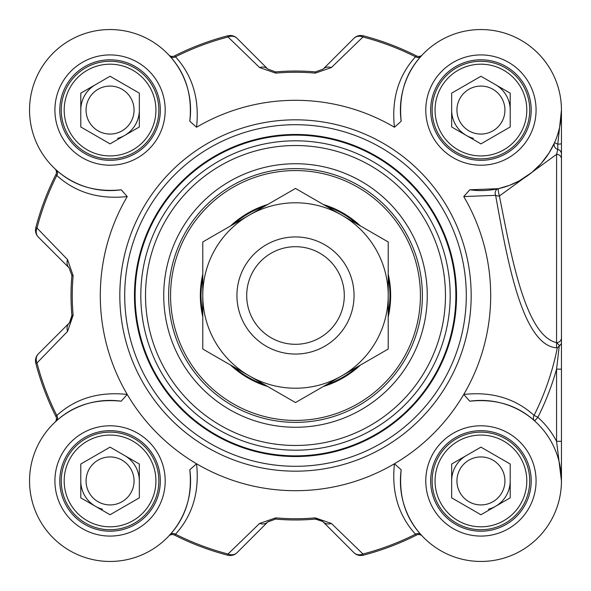 <?xml version="1.0" encoding="UTF-8"?>
<svg xmlns="http://www.w3.org/2000/svg" width="591" height="591" viewBox="0 0 591 591"><rect width="100%" height="100%" fill="white"/><g stroke="black" fill="none" stroke-linecap="round" stroke-linejoin="round"><path stroke-width="0.89" d="M354.053 295.5A58.561 58.561 0 0 0 266.216 244.785A58.561 58.561 0 0 0 266.216 346.215A58.561 58.561 0 0 0 354.053 295.5A58.561 58.561 0 0 0 295.493 236.939A58.561 58.561 0 0 0 236.939 295.5A58.561 58.561 0 0 0 295.493 354.061A58.561 58.561 0 0 0 354.053 295.5M341.857 375.795A92.721 92.721 0 0 0 341.857 215.205A92.721 92.721 0 0 0 202.779 295.5A92.721 92.721 0 0 0 341.857 375.795L295.493 402.56L202.779 349.03L202.779 241.97L295.493 188.44L388.213 241.97L388.213 349.03L341.857 375.795M421.036 534.752A4.883 4.226 -41.9 0 0 415.495 534.205L416.507 535.069A4.883 4.883 0 0 1 422.233 536.052L422.233 536.052A4.883 4.883 0 0 1 422.262 536.081A4.883 4.883 0 0 0 422.218 536.037L422.262 536.081A4.883 4.883 0 0 0 422.233 536.052L421.036 534.752C405.182 517.406 398.563 495.753 401.186 469.786A80.516 80.516 0 0 0 477.203 561.369A80.516 80.516 0 0 0 561.361 477.21A80.516 80.516 0 0 0 469.779 401.193L463.75 394.448A195.193 195.193 0 0 0 463.75 196.552L495.62 195.34A4.883 2.519 173 0 0 499.432 195.968A4.883 0.635 77.5 0 1 498.368 191.189A4.883 0.635 77.5 0 1 498.376 188.669A4.883 4.233 -102.5 0 0 495.62 195.34C506.945 258.016 522.067 346.437 557.306 347.877A266.999 266.999 0 0 1 534.072 415.384A4.883 4.233 -48.2 0 0 534.626 420.932L537.876 417.298L534.072 415.384C515.249 398.378 491.808 391.397 463.75 394.448A195.193 195.193 0 0 1 127.235 394.448C99.089 391.412 75.611 398.423 56.795 415.495L55.931 416.507A4.883 4.883 0 0 1 54.941 422.24A4.883 4.883 0 0 0 55.931 416.507A268.395 268.395 0 0 1 35.8 363.273L36.989 362.963A9.759 8.208 -135 0 1 38.341 353.906A9.759 9.759 165.4 0 0 35.8 363.273M344.294 295.5A48.802 48.802 0 0 0 295.493 246.698A48.802 48.802 0 0 0 246.698 295.5A48.802 48.802 0 0 0 295.493 344.302A48.802 48.802 0 0 0 344.294 295.5M556.567 347.737L556.567 342.625L559.692 345.705L559.249 345.979L556.567 369.153L556.567 441.292L561.45 480.934L561.45 110.066L557.786 144.152A4.883 0.554 0 0 0 561.45 143.613M110.059 447.128L139.336 464.031L139.336 497.844L110.059 514.746L80.782 497.844L80.782 464.031L110.059 447.128M89.278 492.931A23.995 23.995 0 0 0 130.84 492.931A23.995 23.995 0 0 0 110.059 456.939A23.995 23.995 0 0 0 89.278 492.931M135.413 466.299A29.277 29.277 0 0 0 124.701 455.58A29.277 29.277 0 0 1 139.336 480.934A29.277 29.277 0 0 0 135.413 466.299M95.417 506.295A29.277 29.277 0 0 1 80.782 480.934A29.277 29.277 0 0 0 102.479 509.22M152.323 456.54A48.802 48.802 0 0 0 85.658 438.677A48.802 48.802 0 0 0 67.795 505.335A48.802 48.802 0 0 0 134.46 523.198A48.802 48.802 0 0 0 152.323 456.54M149.782 458.003A45.869 45.869 0 0 1 110.059 526.81A45.869 45.869 0 0 1 70.336 458.003A45.869 45.869 0 0 1 149.782 458.003M139.336 93.156L139.336 126.969L110.059 143.872L80.782 126.969L80.782 93.156L110.059 76.254L139.336 93.156M89.278 98.069A23.995 23.995 0 0 0 110.059 134.061A23.995 23.995 0 0 0 130.84 98.069A23.995 23.995 0 0 0 89.278 98.069M124.701 135.42A29.277 29.277 0 0 0 139.336 110.066A29.277 29.277 0 0 1 117.639 138.346M95.417 84.705A29.277 29.277 0 0 0 80.782 110.066A29.277 29.277 0 0 1 95.417 84.705M152.323 134.46A48.802 48.802 0 0 0 134.46 67.802A48.802 48.802 0 0 0 67.795 85.665A48.802 48.802 0 0 0 85.658 152.323A48.802 48.802 0 0 0 152.323 134.46M149.782 132.997A45.869 45.869 0 0 1 70.336 132.997A45.869 45.869 0 0 1 110.059 64.19A45.869 45.869 0 0 1 149.782 132.997M510.21 464.031L510.21 497.844L480.934 514.746L451.65 497.844L451.65 464.031L480.934 447.128L510.21 464.031M460.153 468.936A23.995 23.995 0 0 0 480.934 504.928A23.995 23.995 0 0 0 501.715 468.936A23.995 23.995 0 0 0 460.153 468.936M495.568 506.295A29.277 29.277 0 0 0 510.21 480.934A29.277 29.277 0 0 1 488.513 509.22M466.292 455.58A29.277 29.277 0 0 0 451.65 480.934A29.277 29.277 0 0 1 466.292 455.58M523.19 505.335A48.802 48.802 0 0 0 505.335 438.677A48.802 48.802 0 0 0 438.67 456.54A48.802 48.802 0 0 0 456.533 523.198A48.802 48.802 0 0 0 523.19 505.335M520.656 503.872A45.869 45.869 0 0 1 441.204 503.872A45.869 45.869 0 0 1 480.934 435.065A45.869 45.869 0 0 1 520.656 503.872M480.934 76.254L510.21 93.156L510.21 126.969L480.934 143.872L451.65 126.969L451.65 93.156L480.934 76.254M460.153 122.064A23.995 23.995 0 0 0 501.715 122.064A23.995 23.995 0 0 0 480.934 86.072A23.995 23.995 0 0 0 460.153 122.064M506.288 95.424A29.277 29.277 0 0 0 495.568 84.705A29.277 29.277 0 0 1 510.21 110.066A29.277 29.277 0 0 0 506.288 95.424M466.292 135.42A29.277 29.277 0 0 1 451.65 110.066A29.277 29.277 0 0 0 473.354 138.346M523.19 85.665A48.802 48.802 0 0 0 456.533 67.802A48.802 48.802 0 0 0 438.67 134.46A48.802 48.802 0 0 0 505.335 152.323A48.802 48.802 0 0 0 523.19 85.665M520.656 87.128A45.869 45.869 0 0 1 480.934 155.935A45.869 45.869 0 0 1 441.204 87.128A45.869 45.869 0 0 1 520.656 87.128M59.794 110.066A50.265 50.265 0 0 0 110.059 160.324A50.265 50.265 0 0 0 160.324 110.066A50.265 50.265 0 0 1 110.059 160.324A50.265 50.265 0 0 1 59.794 110.066A50.265 50.265 0 0 1 110.059 59.802A50.265 50.265 0 0 1 160.324 110.066A50.265 50.265 0 0 1 110.059 160.324A50.265 50.265 0 0 1 59.794 110.066A50.265 50.265 0 0 1 110.059 59.802A50.265 50.265 0 0 1 160.324 110.066M561.45 110.214L561.45 181.09M561.45 312.314L561.45 439.948M422.373 295.5A126.88 126.88 0 0 1 295.493 422.38A126.88 126.88 0 0 1 168.62 295.5A126.88 126.88 0 0 1 295.493 168.62A126.88 126.88 0 0 1 422.373 295.5M427.256 295.5A131.756 131.756 0 0 0 229.618 181.393A131.756 131.756 0 0 0 229.618 409.607A131.756 131.756 0 0 0 427.256 295.5M196.544 463.758L189.8 469.786C192.422 495.753 185.803 517.406 169.949 534.752A4.883 4.226 -138.1 0 1 175.497 534.205C192.57 515.389 199.588 491.904 196.544 463.758A195.193 195.193 0 0 0 394.448 463.758C391.405 491.904 398.423 515.389 415.495 534.205A267.169 267.169 0 0 1 362.963 554.011A9.759 8.208 135 0 1 353.906 552.651A9.759 9.759 75.4 0 0 363.273 555.2A268.395 268.395 0 0 0 416.507 535.069A4.883 4.883 0 0 1 422.233 536.052M401.186 469.786L394.448 463.758M401.186 121.214C398.578 95.262 405.197 73.609 421.036 56.248A4.883 4.226 41.9 0 1 415.495 56.795C398.437 75.626 391.419 99.111 394.448 127.242L401.186 121.214A80.516 80.516 0 0 1 477.203 29.631A80.516 80.516 0 0 1 561.361 113.79A80.516 80.516 0 0 1 469.779 189.807L463.75 196.552M394.448 127.242A195.193 195.193 0 0 0 196.544 127.242C199.588 99.096 192.57 75.611 175.497 56.795L174.485 55.931A4.883 4.883 0 0 1 168.76 54.948L168.76 54.948A4.883 4.883 0 0 0 174.485 55.931A268.395 268.395 0 0 1 227.72 35.8L228.03 36.989A9.759 8.208 -45 0 1 237.087 38.349A9.759 9.759 -104.6 0 0 227.72 35.8M121.214 189.807C95.262 192.415 73.602 185.796 56.241 169.957A4.883 4.226 -48.1 0 1 56.795 175.505C75.626 192.563 99.103 199.573 127.235 196.552L121.214 189.807A80.516 80.516 0 0 1 29.624 113.79A80.516 80.516 0 0 1 113.79 29.631A80.516 80.516 0 0 1 189.8 121.214L196.544 127.242M127.235 196.552A195.193 195.193 0 0 0 127.235 394.448L121.214 401.193A80.516 80.516 0 0 0 29.624 477.21A80.516 80.516 0 0 0 113.79 561.369A80.516 80.516 0 0 0 189.8 469.786M466.292 295.5A170.799 170.799 0 0 0 295.493 124.701A170.799 170.799 0 0 0 124.701 295.5A170.799 170.799 0 0 0 295.493 466.299A170.799 170.799 0 0 0 466.292 295.5M160.324 480.934A50.265 50.265 0 0 1 110.059 531.198A50.265 50.265 0 0 1 59.794 480.934A50.265 50.265 0 0 1 110.059 430.676A50.265 50.265 0 0 1 160.324 480.934A50.265 50.265 0 0 1 110.059 531.198A50.265 50.265 0 0 1 59.794 480.934A50.265 50.265 0 0 1 110.059 430.676A50.265 50.265 0 0 1 160.324 480.934M531.198 110.066A50.265 50.265 0 0 1 480.934 160.324A50.265 50.265 0 0 1 430.669 110.066A50.265 50.265 0 0 1 480.934 59.802A50.265 50.265 0 0 1 531.198 110.066A50.265 50.265 0 0 1 480.934 160.324A50.265 50.265 0 0 1 430.669 110.066A50.265 50.265 0 0 1 480.934 59.802A50.265 50.265 0 0 1 531.198 110.066M531.198 480.934A50.265 50.265 0 0 1 480.934 531.198A50.265 50.265 0 0 1 430.669 480.934A50.265 50.265 0 0 1 480.934 430.676A50.265 50.265 0 0 1 531.198 480.934A50.265 50.265 0 0 1 480.934 531.198A50.265 50.265 0 0 1 430.669 480.934A50.265 50.265 0 0 1 480.934 430.676A50.265 50.265 0 0 1 531.198 480.934M561.45 441.292L556.567 441.292A85.4 85.4 0 0 0 537.876 417.298A271.269 271.269 0 0 0 556.567 369.153L561.45 369.153M561.45 343.556L559.684 345.698M561.45 337.83A4.883 4.794 180 0 1 556.567 342.625C524.874 335.481 510.779 253.214 499.417 195.968L556.567 154.369M561.45 158.942A4.883 4.617 180 0 0 556.589 154.325L556.567 342.625M561.45 154.088A4.883 4.854 180 0 0 557.793 149.39L556.567 154.303M552.829 146.361L554.535 142.712L557.786 144.152L557.786 149.39A4.883 4.854 -156.1 0 1 554.535 142.712L549.017 153.047L541.12 163.552L531.612 172.631L519.053 180.986L509.427 185.375L498.376 188.669L469.779 189.807M559.249 345.979L557.306 347.877M421.036 56.248L422.262 54.919A4.883 4.883 0 0 1 416.507 55.931L415.495 56.795A267.169 267.169 0 0 0 362.963 36.989L363.273 35.8A9.759 9.759 45 0 0 353.906 38.349A9.759 8.208 45 0 1 362.963 36.989L331.388 67.559A9.759 8.045 45 0 0 323.159 69.088L315.395 71.91A224.477 224.477 0 0 0 275.598 71.91L267.826 69.088L237.087 38.349L267.826 69.088A9.759 8.045 -45 0 0 259.604 67.559L275.702 73.129A223.25 223.25 0 0 1 315.284 73.129L331.388 67.559M469.779 401.193C495.686 398.563 517.302 405.145 534.626 420.932M169.949 534.752L168.731 536.081A4.883 4.883 0 0 1 174.485 535.069L175.497 534.205A267.169 267.169 0 0 0 228.03 554.011L227.72 555.2A9.759 9.759 -135 0 0 237.087 552.651A9.759 8.208 -135 0 1 228.03 554.011L259.604 523.441A9.759 8.045 -135 0 0 267.826 521.912L275.598 519.09A224.477 224.477 0 0 0 315.395 519.09L319.672 519.666L322.93 521.683L353.906 552.651L323.159 521.912A9.759 9.759 0 0 0 318.416 519.297M54.941 422.24L54.941 422.24A4.883 4.883 0 0 1 54.911 422.262A4.883 4.883 0 0 0 54.941 422.24L54.911 422.262A4.883 4.883 0 0 0 54.956 422.225L56.241 421.043C73.587 405.19 95.247 398.57 121.214 401.193M56.241 421.043A4.883 4.226 48.1 0 0 56.795 415.495A267.169 267.169 0 0 1 36.989 362.963L67.559 331.396A9.759 8.045 -135 0 1 69.081 323.166L38.341 353.906M56.241 169.957L54.911 168.738A4.883 4.883 0 0 1 54.941 168.76A4.883 4.883 0 0 1 55.931 174.493L56.795 175.505A267.169 267.169 0 0 0 36.989 228.037L35.8 227.727A9.759 9.759 -45 0 0 38.341 237.094A9.759 8.208 -45 0 1 36.989 228.037L67.559 259.604A9.759 8.045 -45 0 0 69.081 267.834L71.903 275.598A224.477 224.477 0 0 0 71.903 315.402L71.289 319.775L69.081 323.166A9.759 9.759 0 0 0 71.703 318.423M168.76 54.948L168.76 54.948A4.883 4.883 0 0 1 168.731 54.919A4.883 4.883 0 0 0 168.767 54.963A4.883 4.883 0 0 1 168.731 54.919L169.949 56.248C185.803 73.594 192.422 95.247 189.8 121.214M169.949 56.248A4.883 4.226 138.1 0 0 175.497 56.795A267.169 267.169 0 0 1 228.03 36.989L259.604 67.559M67.559 331.396L73.129 315.291A223.25 223.25 0 0 1 73.129 275.709L67.559 259.604M38.341 237.094L69.081 267.834M55.931 174.493A268.395 268.395 0 0 0 35.8 227.727M353.906 38.349L323.159 69.088M416.507 55.931A268.395 268.395 0 0 0 363.273 35.8M363.273 555.2L362.963 554.011L331.388 523.441A9.759 8.045 135 0 1 323.159 521.912M331.388 523.441L315.284 517.871A223.25 223.25 0 0 1 275.702 517.871L259.604 523.441M237.087 552.651L267.826 521.912M174.485 535.069A268.395 268.395 0 0 0 227.72 555.2M456.533 295.5A161.04 161.04 0 0 0 295.493 134.46A161.04 161.04 0 0 0 134.46 295.5A161.04 161.04 0 0 0 295.493 456.54A161.04 161.04 0 0 0 456.533 295.5A161.04 161.04 0 0 0 295.493 134.46A161.04 161.04 0 0 0 134.46 295.5A161.04 161.04 0 0 0 295.493 456.54A161.04 161.04 0 0 0 456.533 295.5A161.04 161.04 0 0 0 295.493 134.46A161.04 161.04 0 0 0 134.46 295.5A161.04 161.04 0 0 0 295.493 456.54A161.04 161.04 0 0 0 456.533 295.5M360.399 225.91A95.158 95.158 0 0 0 323.314 204.501M267.679 204.501A95.158 95.158 0 0 0 230.593 225.91M202.779 274.091A95.158 95.158 0 0 0 202.779 316.909M230.593 365.09A95.158 95.158 0 0 0 267.679 386.499M323.314 386.499A95.158 95.158 0 0 0 360.399 365.09M388.213 316.909A95.158 95.158 0 0 0 388.213 274.091M561.45 473.406L561.45 454.582M69.59 322.62L71.903 315.402L73.129 315.291M275.702 517.871L275.598 519.09L268.019 521.727M322.612 521.41L315.395 519.09L315.284 517.871M445.466 295.5A149.974 149.974 0 0 0 295.493 145.526A149.974 149.974 0 0 0 145.519 295.5A149.974 149.974 0 0 0 295.493 445.474A149.974 149.974 0 0 0 445.466 295.5M471.175 295.5A175.675 175.675 0 0 0 295.493 119.825A175.675 175.675 0 0 0 119.818 295.5A175.675 175.675 0 0 0 295.493 471.175A175.675 175.675 0 0 0 471.175 295.5M165.199 480.934A55.14 55.14 0 0 0 82.489 433.181A55.14 55.14 0 0 0 82.489 528.694A55.14 55.14 0 0 0 165.199 480.934M536.074 110.066A55.14 55.14 0 0 0 453.363 62.306A55.14 55.14 0 0 0 453.363 157.819A55.14 55.14 0 0 0 536.074 110.066M536.074 480.934A55.14 55.14 0 0 0 453.363 433.181A55.14 55.14 0 0 0 453.363 528.694A55.14 55.14 0 0 0 536.074 480.934M165.199 110.066A55.14 55.14 0 0 0 82.489 62.306A55.14 55.14 0 0 0 82.489 157.819A55.14 55.14 0 0 0 165.199 110.066M73.129 275.709L71.903 275.598M275.598 71.91L275.702 73.129M315.284 73.129L315.395 71.91M455.868 295.5A160.375 160.375 0 0 0 295.493 135.125A160.375 160.375 0 0 0 135.125 295.5A160.375 160.375 0 0 0 295.493 455.875A160.375 160.375 0 0 0 455.868 295.5M450.179 295.5A154.687 154.687 0 0 0 295.493 140.813A154.687 154.687 0 0 0 140.806 295.5A154.687 154.687 0 0 0 295.493 450.187A154.687 154.687 0 0 0 450.179 295.5M387.238 210.706A124.923 124.923 0 0 0 210.699 203.762A124.923 124.923 0 0 0 203.755 380.294A124.923 124.923 0 0 0 380.286 387.238A124.923 124.923 0 0 0 387.238 210.706M357.466 224.218A94.457 94.457 0 0 0 326.247 206.193M264.746 206.193A94.457 94.457 0 0 0 233.526 224.218M202.779 277.475A94.457 94.457 0 0 0 202.779 313.525M233.526 366.782A94.457 94.457 0 0 0 264.746 384.807M326.247 384.807A94.457 94.457 0 0 0 357.466 366.782M388.213 313.525A94.457 94.457 0 0 0 388.213 277.475M561.45 480.047L561.45 480.742M71.282 319.775L70.521 321.334M319.768 519.711L321.334 520.472"/></g></svg>

